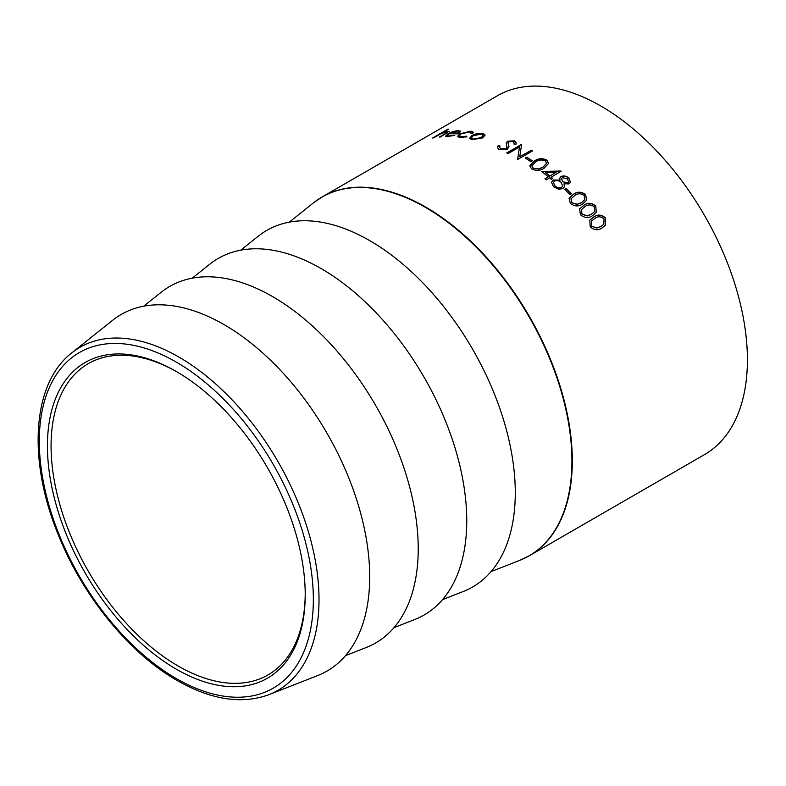 <?xml version="1.0" encoding="UTF-8"?>
<svg xmlns="http://www.w3.org/2000/svg" width="786" height="786" viewBox="0 0 786 786"><rect width="100%" height="100%" fill="white"/><g stroke="black" fill="none" stroke-linecap="round" stroke-linejoin="round"><path stroke-width="1.18" d="M176.319 669.181A182.283 105.245 60 0 1 47.425 445.927A182.283 105.245 60 0 1 176.319 371.503A182.283 105.245 60 0 1 176.329 371.503A182.283 105.245 60 0 1 305.214 594.756A182.283 105.245 60 0 1 176.319 669.181M177.233 372.033A179.709 103.762 -120 0 0 88.287 363.653A179.709 103.762 -120 0 0 60.738 507.668A179.709 103.762 -120 0 0 178.147 666.027A179.709 103.762 -120 0 0 267.997 674.928A179.709 103.762 -120 0 0 305.214 593.705M605.485 217.928L605.348 225.376L602.056 227.93C598.205 230.72 594.255 230.327 590.188 226.761L589.834 220.168L593.656 217.054C597.468 214.185 601.418 214.47 605.485 217.928L605.289 225.444M526.718 157.171A207.16 119.61 -120 0 1 532.299 160.825L530.805 161.69A207.16 119.61 -120 0 0 525.225 158.035L526.718 157.171L525.421 158.153M546.84 160.039L548.599 163.419L544.148 168.165C540.355 170.808 536.15 171.053 531.533 168.882L529.793 165.807L534.342 161.051C538.096 158.33 542.261 157.996 546.84 160.039L548.579 163.537M551.074 177.066A207.16 119.61 -120 0 1 552.705 178.461L551.212 179.326A207.16 119.61 -120 0 0 549.581 177.931L546.221 179.876A207.16 119.61 -120 0 0 544.944 178.805L548.304 176.86A207.16 119.61 -120 0 0 541.525 171.417L560.89 171.034A207.16 119.61 -120 0 1 561.145 171.25L551.025 177.292A206.856 119.423 -120 0 1 552.529 178.56M562.864 188.552L558.797 189.298L553.501 186.793L551.458 182.234L553.246 179.974L560.005 180.122L559.789 178.078L561.037 176.526C563.788 175.465 566.401 175.976 568.887 178.039L570.449 182.214L569.074 183.885L564.053 183.796L564.348 186.842L562.864 188.552M566.215 188.522A207.16 119.61 -120 0 1 571.481 193.739L569.997 194.604A207.16 119.61 -120 0 0 564.721 189.387L566.215 188.522L564.82 189.485M585.629 194.564L586.641 200.273L582.554 203.996C578.732 206.747 574.654 206.541 570.322 203.397L569.123 198.298L573.456 194.27C577.248 191.44 581.296 191.538 585.629 194.564L586.602 200.361M595.759 205.922L596.269 212.505L592.516 215.659C588.685 218.42 584.666 218.125 580.451 214.755L579.606 208.938L583.743 205.323C587.535 202.474 591.544 202.67 595.759 205.922L596.21 212.574M491.054 571.609L519.634 560.398L529.4 555.702L704.502 454.613A207.16 119.61 -120 0 0 736.256 288.609A207.16 119.61 -120 0 0 600.917 106.061A207.16 119.61 -120 0 0 497.341 95.794L322.24 196.883A207.16 119.61 60 0 1 425.825 207.15A207.16 119.61 60 0 1 561.165 389.699A207.16 119.61 60 0 1 529.4 555.702A207.16 119.61 60 0 1 524.635 558.217M531.198 150.126A207.16 119.61 -120 0 1 532.505 150.922L517.945 159.322A207.16 119.61 -120 0 0 517.65 159.145L519.487 147.041L508.051 153.643A207.16 119.61 -120 0 0 506.744 152.946L521.305 144.545A207.16 119.61 -120 0 1 521.58 144.693L519.743 156.738L531.189 150.372L519.743 156.738M442.528 599.63L463.318 591.475A205.873 118.863 -120 0 0 506.489 430.148A205.873 118.863 -120 0 0 369.705 240.595A205.873 118.863 -120 0 0 258.221 236.232L240.762 250.164M394.002 627.641L414.792 619.496A205.873 118.863 -120 0 0 457.963 458.169A205.873 118.863 -120 0 0 321.179 268.615A205.873 118.863 -120 0 0 209.695 264.253L192.236 278.175M345.476 655.662L366.266 647.507A205.873 118.863 -120 0 0 409.437 486.18A205.873 118.863 -120 0 0 272.654 296.627A205.873 118.863 -120 0 0 161.169 292.264L143.71 306.196M269.028 694.628L317.74 675.528A205.873 118.863 -120 0 0 360.912 514.201A205.873 118.863 -120 0 0 224.128 324.647A205.873 118.863 -120 0 0 112.644 320.285L71.742 352.914A198.033 114.334 60 0 1 178.982 357.109A198.033 114.334 60 0 1 310.568 539.442A198.033 114.334 60 0 1 269.028 694.628C241.842 704.59 211.238 699.884 177.214 680.529C129.464 653.402 83.09 596.594 58.596 535.531C27.363 460.39 32 383.401 71.742 352.914M499.621 147.513L500.761 149.026L506.066 148.967L506.98 147.886L506.272 142.806L507.677 141.175L514.643 140.832L516.245 142.757L516.048 144.133L513.975 144.064L514.103 142.944L513.012 141.627L509.043 141.716L508.11 143.239L508.935 146.56L507.334 149.36L499.248 149.625L497.469 147.67L498.029 145.803L499.994 145.911L499.611 147.375L500.741 148.76L506.046 148.701L507.039 146.854M506.253 143.278L507.707 141.441L514.663 141.097L516.255 142.895M484.923 135.339L482.555 137.923L471.767 139.702L469.635 138.336L471.993 135.418L477.151 133.512L482.781 133.345L484.913 134.848M471.207 133.502L469.448 131.91L461.068 133.875L459.279 135.919L461.058 136.764L466.54 136.194L466.855 136.784L459.731 137.511L457.472 136.469L459.751 133.856L470.843 131.164C472.799 131.409 473.496 132.117 472.917 133.276L471.207 133.502L471.305 132.991M473.152 132.362L472.917 133.276M454.721 135.143L447.352 136.744L445.495 136.263L448.099 133.728L452.726 131.616L458.395 130.388L460.154 131.665L457.511 133.846A207.16 119.61 -120 0 0 448.993 133.816L447.195 135.605L448.511 135.988L454.721 135.143M460.262 131.007L460.154 131.665M447.519 129.385A207.16 119.61 -120 0 1 448.61 129.189L442.302 132.834L449.199 131.252L440.524 136.941A207.16 119.61 -120 0 0 439.394 137.049L446.694 132.775L446.428 131.832L440.543 133.915L433.675 137.815A207.16 119.61 -120 0 0 432.585 138.012L447.519 129.385L433.459 137.855M440.111 136.98L446.802 133.05L446.428 131.832M589.775 220.247L593.548 217.211C597.36 214.342 601.3 214.627 605.377 218.076M591.475 221.121L591.603 226.103L596.731 228.107L600.848 226.604L603.736 224.315M591.603 226.103L596.849 227.96L600.976 226.466L603.805 224.246L604.031 218.842C600.799 216.268 597.724 216.15 594.786 218.459L591.534 221.043L591.711 225.955M444.522 132.284L449.209 131.409M446.802 133.05L446.536 132.117M445.574 136.391L448.197 134.003L452.824 131.901L458.493 130.673L460.252 131.95M447.273 135.732L448.61 136.273L454.809 135.418M457.639 133.04A207.16 119.61 -120 0 0 450.417 133.05L457.147 131.144L458.66 131.665L457.727 133.315L458.68 131.812M457.727 133.315A206.856 119.423 -120 0 0 450.525 133.335L450.417 133.05M459.338 136.057L461.136 137.039L466.619 136.479L466.923 137.059M457.531 136.607L459.839 134.131L470.922 131.449L473.172 132.5M469.674 138.474L472.062 135.693L477.22 133.787L482.84 133.62L484.982 135.614M471.472 137.992L473.133 139.22L481.337 137.845L483.076 135.379M473.133 139.22L481.278 137.57L483.056 135.241L481.474 134.092L473.221 135.664L471.433 137.855L473.074 138.945M506.98 147.886L507.049 146.992M514.044 144.064L514.113 143.081M508.11 143.239L508.945 146.687M497.489 147.807L498.059 146.068L500.014 146.176M532.289 151.04A206.856 119.423 -120 0 0 531.189 150.372M517.64 159.391L519.487 147.041M506.99 153.074L521.315 144.801M532.102 160.943A206.856 119.423 -120 0 0 526.699 157.416M529.784 165.925L534.323 161.287C538.076 158.576 542.242 158.232 546.81 160.275M531.837 165.846L533.046 168.283L538.626 169.118L542.831 167.408L546.575 163.429M533.046 168.283L538.665 168.882L542.871 167.182L546.594 163.311L545.386 160.934C541.77 159.44 538.528 159.774 535.649 161.945L531.837 165.718L533.075 168.047M545.081 178.913L548.304 176.86M541.495 171.643L560.89 171.034M549.748 176.221A206.856 119.423 -120 0 0 545.504 172.763L545.543 172.537A207.16 119.61 -120 0 1 549.797 176.005L556.115 172.35L549.797 176.005M556.115 172.35L545.543 172.537M551.428 182.362L553.187 180.191L560.005 180.122M559.77 178.186L560.988 176.732C563.729 175.681 566.352 176.182 568.828 178.245L570.41 182.323M564.053 183.796L564.319 186.94M553.354 182.568L554.945 186.154C557.019 187.992 559.21 188.473 561.528 187.589L562.58 186.272M561.499 178.717L562.648 181.782L567.806 182.892L568.573 181.871M562.648 181.782L567.875 182.686L568.612 181.772L567.325 178.835L562.285 177.646L561.528 178.609L562.717 181.576M554.945 186.154L555.014 185.948C557.077 187.795 559.268 188.276 561.597 187.392L562.619 186.174L561.253 182.47C559.101 180.652 556.832 180.2 554.464 181.104L553.373 182.47L555.014 185.948M571.314 193.837A206.856 119.423 -120 0 0 566.146 188.728M569.084 198.396L573.377 194.456C577.17 191.637 581.218 191.725 585.541 194.751M570.98 198.897L571.766 202.768L577.13 204.419L581.286 202.857L584.823 199.556M571.766 202.768L577.219 204.242L581.375 202.68L584.872 199.467L584.175 195.468C580.746 193.228 577.582 193.248 574.684 195.518L571.019 198.809L571.854 202.582M579.557 209.027L583.644 205.5C587.447 202.641 591.445 202.847 595.65 206.089M581.385 209.695L581.886 214.106L587.132 215.944L591.278 214.421L594.58 211.562M581.886 214.106L587.24 215.786L591.377 214.254L594.629 211.483L594.304 206.826C590.964 204.419 587.84 204.36 584.922 206.659L581.434 209.607L581.984 213.939M176.319 678.564A193.778 111.877 -120 0 0 313.349 599.453A193.778 111.877 -120 0 0 176.319 362.12A193.778 111.877 -120 0 0 39.3 441.231A193.778 111.877 -120 0 0 176.319 678.564M519.634 560.398A207.131 119.59 -120 0 0 563.081 398.089A207.131 119.59 -120 0 0 425.452 207.386A207.131 119.59 -120 0 0 313.29 202.994L322.24 196.883A207.16 119.61 60 0 0 317.682 199.762M289.287 222.143L313.29 202.994"/></g></svg>
